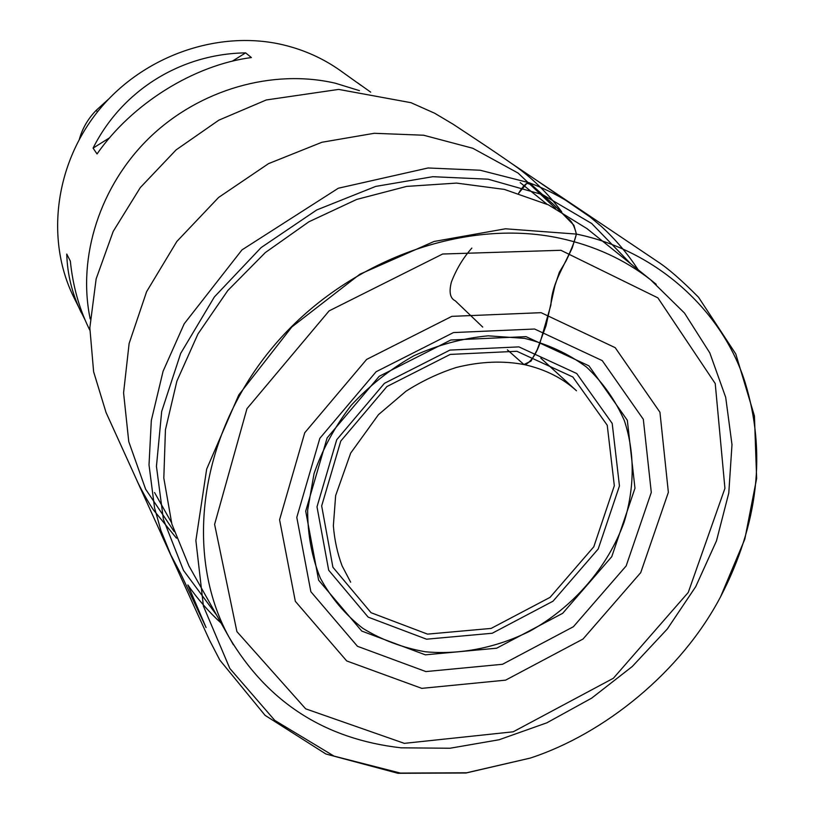 <?xml version="1.0" encoding="UTF-8"?>
<svg xmlns="http://www.w3.org/2000/svg" width="814" height="814" viewBox="0 0 814 814"><rect width="100%" height="100%" fill="white"/><g stroke="black" fill="none" stroke-linecap="round" stroke-linejoin="round"><path stroke-width="1.22" d="M90.171 318.854C77.259 256.909 99.929 185.561 149.786 137.413C199.715 89.367 272.71 68.63 335.317 83.211L359.442 90.639M361.233 85.531L340.252 70.523C323.27 58.496 304.344 49.959 283.476 44.923C219.302 29.528 144.332 55.128 99.674 109.168C54.986 163.197 45.401 239.255 73.474 296.611L85.083 319.973M89.805 330.189L88.746 328.001C78.938 307.763 72.812 285.46 70.34 261.091L66.758 254.07C67.338 274.399 72.171 293.925 81.258 312.627M97.039 153.958C131.929 103.643 194.037 65.028 251.373 57.55L245.625 52.869C180.85 53.836 122.09 90.293 93.081 148.107L97.039 153.958M357.315 82.641L370.685 92.145M192.094 571.509L188.95 565.923L171.856 524.023L163.818 478.072L165.435 429.792L176.903 381.084L197.934 333.994L227.808 290.517L265.333 252.564L308.923 221.774L356.715 199.43L406.624 186.406L456.542 183.089L504.436 189.418L548.443 204.874L586.975 228.612L591.971 232.631M421.784 688.359L346.713 660.948L295.329 601.312L279.578 519.78L304.741 432.753L366.656 359.401L451.841 316.351L541.086 312.678L615.201 347.67L659.94 412.23L668.365 492.328L640.72 572.639L583.017 639.041L505.586 680.148L421.784 688.359M425.885 671.581L357.448 646.285L310.856 591.697L296.795 517.389L319.841 438.308L376.119 371.733L453.459 332.57L534.605 329.019L602.248 360.622L643.325 419.312L651.292 492.419L626.169 565.913L573.402 626.719L502.513 664.275L425.885 671.581M108.771 98.942L96.255 110.287C88.156 118.518 82.55 128.093 79.426 139.001M245.625 52.869L232.285 61.192M109.575 137.81L93.081 148.107M350.651 582.173L342.124 565.954C337.413 553.367 334.493 539.967 333.364 525.742L335.643 495.594L350.681 453.093L378.429 414.692L406.044 391.188C422.018 381.013 438.736 373.117 456.196 367.501C480.586 361.396 503.561 360.5 525.122 364.784C530.952 361.742 535.816 354.762 539.713 343.854L550.895 305.036C552.207 277.971 569.881 260.317 576.404 234.086C656.196 250.325 722.323 310.521 744.993 382.112C766.595 452.146 758.465 523.677 720.604 596.723C681.226 671.703 604.69 733.729 530.27 758.078L466.656 772.771L400.427 773.086L334.015 756.104L274.786 720.41L229.813 668.447L203.429 606.165L195.879 540.527L206.664 469.108L238.797 394.902L291.799 327.004L359.92 274.196L434.004 241.483L505.443 228.795L576.404 234.086C574.318 225.62 571.275 220.299 567.277 218.132L553.133 204.131L529.08 182.723C526.312 182.712 522.832 186.233 518.62 193.274L526.841 183.323L531.43 184.585L554.354 205.291L573.911 225.285L576.404 234.086L572.293 247.782L565.944 261.141L559.32 272.324L554.945 285.551L546.011 325.773L537.148 349.847L530.993 361.141L523.921 364.519L507.387 349.847M482.712 327.075L455.25 300.793C450.122 298.351 448.829 292.124 451.373 282.112C456.328 269.2 463.166 257.855 471.855 248.077M233.404 644.82L228.887 636.914C184.249 555.484 198.647 437.586 270.563 349.817C342.318 261.986 462.525 217.155 560.103 238.278C594.434 245.747 624.552 259.544 650.457 279.65L656.206 284.3M404.324 743.355L513.217 731.796L613.369 678.266L688.257 592.439L724.928 488.339L715.231 383.547L657.885 297.863L560.897 250.285L442.633 254.019L329.121 310.877L246.957 408.689L214.601 524.369L236.905 631.613L305.667 708.831L404.324 743.355M425.325 654.832L361.752 631.074L318.61 580.168L305.708 511.151L327.136 437.891L379.243 376.282L450.814 339.998L526.037 336.63L588.929 365.832L627.319 420.258L634.971 488.237L611.752 556.684L562.667 613.318L496.652 648.209L425.325 654.832M524.572 338.37L488.125 335.826C462.881 338.207 438.105 344.861 413.807 355.799C390.405 369.027 369.525 385.541 351.18 405.362C334.808 426.617 322.425 449.379 314.031 473.656L307.661 510.185C307.58 534.36 311.813 557.02 320.34 578.154C331.145 597.914 345.299 614.631 362.8 628.327C381.827 639.967 402.706 647.781 425.417 651.78C460.185 654.965 496.316 647.771 529.649 631.267C573.188 607.213 607.702 567.46 624.145 522.12C634.706 487.759 634.93 452.533 624.379 420.685C615.455 400.264 602.828 382.397 586.528 367.094C568.355 353.673 547.71 344.098 524.572 338.37M518.915 346.886L576.729 373.524L612.199 423.422L619.454 485.938L598.209 548.992L553.042 601.18L492.216 633.251L426.556 639.194L368.162 617.134L328.683 570.207L317.002 506.827L336.731 439.713L384.442 383.323L449.959 350.081L518.915 346.886M516.89 351.282L450.223 354.416L386.904 386.558L340.781 441.046L321.672 505.921L332.906 567.246L371.052 612.708L427.543 634.126L491.127 628.418L550.061 597.364L593.793 546.804L614.326 485.744L607.234 425.234L572.842 376.994L516.89 351.282M96.255 110.287L97.436 111.925M216.575 615.018L183.476 570.36L163.39 519.301L156.441 466.351L161.681 411.477L180.677 353.408L214.377 296.937L261.111 247.588L316.738 209.961L375.722 186.406L432.794 176.699L488.105 179.192L542.653 194.668L591.707 223.504L630.87 263.909M174.186 531.593L145.635 489.214L128.765 441.666L123.575 392.857L129.121 343.498L146.591 291.707L176.842 241.463L218.62 197.436L268.539 163.634L321.937 142.257L374.226 133.293L423.656 135.236L472.761 148.26L518.03 173.026L555.524 208.415M188.95 565.923L228.887 636.914C267.43 702.197 324.817 739.163 401.078 747.822L449.989 748.239L499.094 739.753L546.815 722.832L591.666 698.137L632.254 666.513L667.317 628.978L695.726 586.66L716.483 540.862L728.784 493.019L731.99 444.637L725.701 397.354L709.808 352.9L684.503 313.075L650.457 279.65L586.975 228.612M546.896 204.141L520.207 182.631M171.388 522.374L154.548 492.511M720.604 596.723L744.81 539.194L756.633 478.5L754.446 416.015L735.795 353.988L698.504 297.212C681.725 280.321 668.202 268.528 657.936 261.833L576.454 207.061C561.701 197.141 545.909 189.021 529.08 182.723L480.128 170.228L428.062 167.979L338.319 188.227L241.972 249.898L184.188 323.809L163.085 371.245L151.323 420.462L149.013 464.875L154.548 507.824L160.897 530.494L171.143 555.769L161.416 534.564L209.544 640.252L219.821 660.083L265.079 715.353L325.895 753.998L397.985 773.3L466.015 773.005L530.27 758.078M525.122 364.784C545.624 369.566 562.739 378.235 576.475 390.771L540.822 358.16M221.143 623.137C208.669 611.721 197.578 598.992 187.861 584.94L206.084 627.543L180.749 573.728L170.543 554.436L136.528 479.66M510.48 162.749L578.612 208.537L534.544 178.927L590.058 216.941L601.159 226.241C615.404 239.265 627.726 253.765 638.135 269.749M176.455 538.156L153.49 509.971C144.343 496.53 135.602 477.971 137.739 482.254L106.054 412.515L93.62 371.754L89.835 327.798L96.144 278.897L113.217 231.359L140.313 187.576L176.129 149.868L218.834 120.167L266.249 99.969L338.665 89.408L410.999 102.696L434.666 113.238L453.286 124.328C462.067 130.199 490.811 148.891 512.474 164.113L513.146 164.581C531.44 177.259 547.608 192.979 561.65 211.742"/></g></svg>
